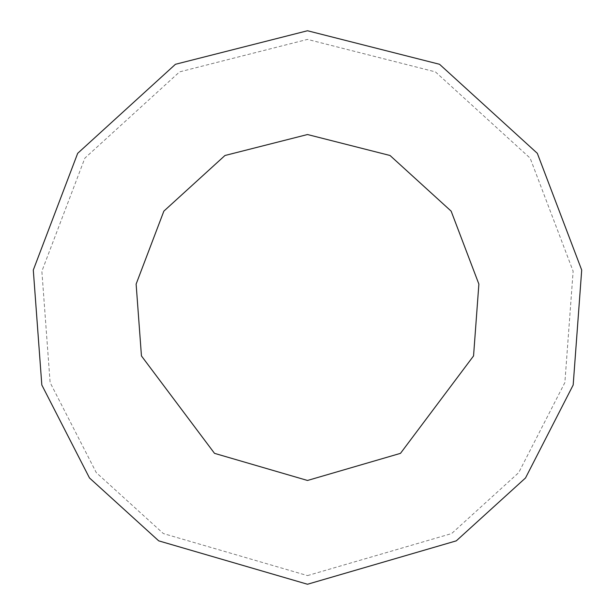 <?xml version="1.0" encoding="UTF-8"?>
<svg xmlns="http://www.w3.org/2000/svg" width="615" height="615" viewBox="0 0 615 615"><rect width="100%" height="100%" fill="white"/><g stroke="black" fill="none" stroke-linecap="round" stroke-linejoin="round"><path stroke-width="0.46" stroke-dasharray="3.08 2.31" d="M307.5 584.25L456.284 540.854L525.518 477.963L573.18 384.99L581.705 270.054L537.326 153.327L439.556 64.291L307.5 30.75L175.444 64.291L77.675 153.327L33.295 270.054L41.82 384.99L89.483 477.963L158.716 540.854L307.5 584.25M307.5 575.602L451.633 533.566L518.706 472.643L564.877 382.568L573.134 271.23L530.145 158.14L435.428 71.886L307.5 39.398L179.572 71.886L84.855 158.14L41.866 271.23L50.123 382.568L96.294 472.643L163.367 533.566L307.5 575.602"/><path stroke-width="0.92" d="M307.5 584.25L456.284 540.854L525.518 477.963L573.18 384.99L581.705 270.054L537.326 153.327L439.556 64.291L307.5 30.75L175.444 64.291L77.675 153.327L33.295 270.054L41.82 384.99L89.483 477.963L158.716 540.854L307.5 584.25M307.5 480.469L400.488 453.347L473.55 355.931L478.877 284.099L451.141 211.137L390.033 155.495L307.5 134.531L224.967 155.495L163.859 211.137L136.123 284.099L141.45 355.931L214.512 453.347L307.5 480.469"/></g></svg>
